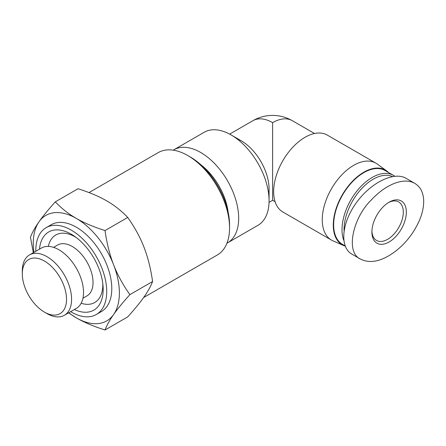 <?xml version="1.0" encoding="UTF-8"?>
<svg xmlns="http://www.w3.org/2000/svg" width="446" height="446" viewBox="0 0 446 446"><rect width="100%" height="100%" fill="white"/><g stroke="black" fill="none" stroke-linecap="round" stroke-linejoin="round"><path stroke-width="0.67" d="M229.556 227.928L229.556 225.001A55.521 32.056 -120 0 0 190.303 157.003L187.766 155.542A59.101 34.125 60 0 1 229.556 227.928A59.101 34.125 60 0 1 217.319 254.984L143.612 297.532M89.005 192.577L158.219 152.616A59.101 34.125 60 0 1 187.766 155.542M44.41 312.094L46.941 313.56A34.849 20.12 -120 0 0 64.369 315.283A34.849 20.12 -120 0 0 71.589 299.333A34.849 20.12 -120 0 0 56.374 264.255A34.849 20.12 -120 0 0 29.52 254.917A34.849 20.12 -120 0 0 22.3 270.873L22.3 273.799A31.27 18.052 60 0 1 44.41 261.033A31.27 18.052 60 0 1 66.521 299.333A31.27 18.052 60 0 1 44.41 312.094A31.27 18.052 60 0 1 22.3 273.799M64.369 315.283L76.316 308.387A34.849 20.12 -120 0 0 83.536 292.431A34.849 20.12 -120 0 0 68.322 257.359A34.849 20.12 -120 0 0 41.467 248.021L29.52 254.917M105.027 329.99C93.671 326.405 84.104 322.363 76.322 317.859A60.89 35.156 -120 0 0 113.613 314.525A60.89 35.156 -120 0 0 113.613 264.807C117.499 274.853 122.923 284.793 129.886 294.622C122.923 302.355 117.499 308.989 113.613 314.525C109.71 320.077 106.845 325.229 105.027 329.99L127.729 316.883C134.698 309.15 140.122 302.516 144.008 296.98C147.91 291.433 150.77 286.276 152.588 281.515C150.77 268.715 147.91 257.297 144.008 247.262C140.122 237.216 134.698 227.276 127.729 217.447C121.524 210.891 114.516 205.366 106.717 200.873C98.94 196.368 89.367 192.326 78.011 188.742L55.31 201.848C61.52 208.405 68.522 213.929 76.322 218.423A60.89 35.156 -120 0 0 39.036 221.751A60.89 35.156 -120 0 0 33.935 252.369M68.784 312.735A60.89 35.156 -120 0 0 76.322 317.859L68.567 312.863M33.322 252.72L30.451 237.216C32.268 232.455 35.128 227.298 39.036 221.751C42.922 216.215 48.346 209.581 55.31 201.848M76.322 218.423C84.104 222.922 93.671 226.969 105.027 230.554C106.845 243.354 109.71 254.778 113.613 264.807A60.89 35.156 -120 0 0 76.322 218.423M152.588 281.515L129.886 294.622M127.729 217.447L105.027 230.554M70.658 311.654A50.147 28.951 -120 0 0 96.33 314.491L101.398 311.57A50.147 28.951 -120 0 0 111.784 288.612A50.147 28.951 -120 0 0 89.891 238.147A50.147 28.951 -120 0 0 51.251 224.712L46.183 227.638A50.147 28.951 -120 0 0 35.803 251.288M96.33 314.491A50.147 28.951 -120 0 0 106.717 291.533A50.147 28.951 -120 0 0 84.829 241.069A50.147 28.951 -120 0 0 46.183 227.638M74.348 309.524A45.13 26.058 -120 0 0 103.171 289.487A45.13 26.058 -120 0 0 103.037 285.998A45.13 26.058 -120 0 0 74.214 236.079A45.13 26.058 -120 0 0 39.493 249.158M226.947 243.204A53.726 31.019 -120 0 0 227.549 242.869A53.726 31.019 -120 0 0 238.677 218.278A53.726 31.019 -120 0 0 215.223 164.206A53.726 31.019 -120 0 0 173.817 149.811A53.726 31.019 -120 0 0 173.232 150.163M200.739 164.669A46.562 26.883 60 0 1 228.146 212.129M173.817 149.811L204.212 132.261A53.726 31.019 60 0 1 231.078 134.926A53.726 31.019 60 0 1 269.072 200.728A53.726 31.019 60 0 1 257.944 225.325L227.549 242.869M269.072 189.032L269.072 200.728L269.072 189.032A39.399 22.746 -120 0 0 241.208 140.774L231.078 134.926M236.536 138.533A39.399 22.746 60 0 1 268.676 194.194M229.64 134.129L252.915 120.688A39.399 22.746 60 0 1 272.618 122.639L272.618 200.31L275.104 201.748M252.915 120.688A39.399 39.399 0 0 1 292.314 120.688A39.399 22.746 120 0 0 272.618 122.639M388.505 172.502A43.162 24.92 120 0 0 386.671 170.918L377.204 164.005A44.416 25.645 120 0 0 375.872 163.141L327.264 135.077A44.416 25.645 120 0 0 282.848 160.722A44.416 25.645 120 0 0 282.848 212.006L331.456 240.071A44.416 25.645 120 0 0 332.872 240.79L343.593 245.534A43.162 24.92 120 0 0 345.171 246.125M375.872 163.141A44.416 25.645 120 0 0 331.456 188.786A44.416 25.645 120 0 0 331.456 240.071M386.671 170.918A43.162 24.92 120 0 0 342.216 194.997A43.162 24.92 120 0 0 343.593 245.534M351.883 254.125L351.883 254.125C339.545 247.218 341.541 223.262 356.137 203.036C370.554 182.709 393.985 171.125 406.105 178.333L414.719 183.306C403.368 176.978 385.338 184.7 371.111 200.17C352.987 217.67 345.154 252.453 360.468 259.081L351.877 254.125M344.05 230.537A41.194 23.783 -60 0 1 360.859 189.489A41.194 23.783 -60 0 1 392.458 176.527M394.766 176.215A42.626 24.608 120 0 0 393.467 175.367A42.626 24.608 120 0 0 356.075 192.126A42.626 24.608 120 0 0 343.738 240.288M345.07 245.863L342.483 244.369A42.626 24.608 -60 0 1 342.483 195.147A42.626 24.608 -60 0 1 385.11 170.539L393.467 175.367M388.343 202.657A22.205 12.822 -60 0 1 398.707 201.966A22.205 12.822 -60 0 1 403.307 212.134A22.205 12.822 -60 0 1 393.612 234.484A22.205 12.822 -60 0 1 376.502 240.433A22.205 12.822 -60 0 1 371.919 231.112M406.345 212.134A24.357 14.06 120 0 0 389.124 202.189A24.357 14.06 120 0 0 371.903 232.02A24.357 14.06 120 0 0 389.124 241.966A24.357 14.06 120 0 0 406.345 212.134M81.155 303.252A38.98 22.506 -120 0 0 102.82 284.671A38.98 22.506 -120 0 0 102.809 283.723M76.071 237.411A38.98 22.506 -120 0 0 48.33 246.398M82.956 298.223L86.959 295.915A29.369 16.959 -120 0 0 93.041 282.469A29.369 16.959 -120 0 0 80.219 252.91A29.369 16.959 -120 0 0 57.584 245.044L53.587 247.352M360.468 259.081C367.983 262.822 376.563 262.181 386.208 257.158C391.036 254.699 395.747 251.366 400.346 247.156C408.603 239.636 415.092 230.415 419.809 219.493C422.329 213.277 423.628 207.312 423.7 201.603C423.678 197.639 422.992 194.144 421.637 191.122C420.589 188.268 418.303 185.67 414.78 183.328L414.724 183.3M269.044 202.373L272.618 200.31M292.314 120.688L314.502 133.499"/></g></svg>
